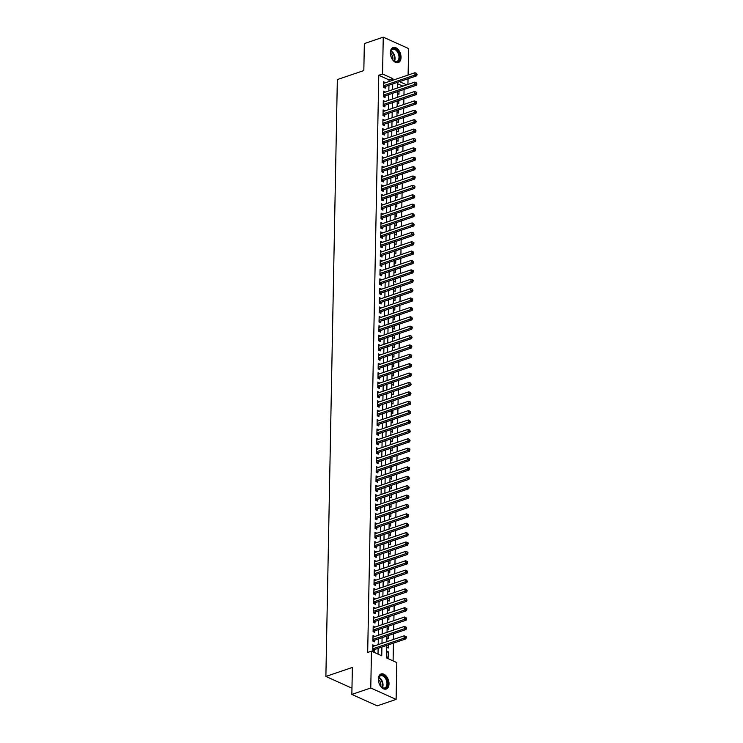 <?xml version="1.0" encoding="UTF-8"?>
<svg xmlns="http://www.w3.org/2000/svg" width="743" height="743" viewBox="0 0 743 743"><rect width="100%" height="100%" fill="white"/><g stroke="black" fill="none" stroke-linecap="round" stroke-linejoin="round"><path stroke-width="1.11" d="M378.326 679.093A7.959 4.95 -108.8 0 1 381.113 673.966A7.959 4.95 -108.8 0 1 386.462 676.362A7.959 4.95 -108.8 0 1 389.016 683.913A7.959 4.95 -108.8 0 1 386.239 689.04A7.959 4.95 -108.8 0 1 380.89 686.643A7.959 4.95 -108.8 0 1 378.326 679.093M390.354 52.651A7.959 4.95 -108.8 0 1 393.14 47.524A7.959 4.95 -108.8 0 1 398.489 49.92A7.959 4.95 -108.8 0 1 401.044 57.471A7.959 4.95 -108.8 0 1 398.267 62.607A7.959 4.95 -108.8 0 1 392.917 60.211A7.959 4.95 -108.8 0 1 390.354 52.651M351.978 687.619L351.225 687.869L325.88 676.446L337.341 79.566L363.829 70.566L364.339 43.586L383.258 37.15L408.613 48.574L408.102 75.052M408.028 78.767L407.926 84.442M393.093 660.899L393.437 643.141M393.502 639.435L393.614 633.76M393.688 630.045L393.799 624.371M393.864 620.665L393.976 614.99M394.05 611.275L394.152 605.601M394.227 601.895L394.338 596.22M394.403 592.505L394.514 586.831M394.589 583.125L394.7 577.45M394.765 573.735L394.877 568.061M394.951 564.355L395.053 558.68M395.127 554.965L395.239 549.291M395.304 545.585L395.415 539.91M395.49 536.195L395.601 530.521M395.666 526.815L395.778 521.14M395.852 517.425L395.954 511.751M396.028 508.045L396.14 502.37M396.205 498.655L396.316 492.98M396.39 489.275L396.502 483.6M396.567 479.894L396.678 474.21M396.753 470.505L396.855 464.83M396.929 461.124L397.041 455.44M397.106 451.735L397.217 446.06M397.291 442.354L397.403 436.68M397.468 432.965L397.579 427.29M397.654 423.584L397.756 417.91M397.83 414.195L397.942 408.52M398.007 404.814L398.118 399.14M398.192 395.425L398.304 389.75M398.369 386.044L398.48 380.37M398.554 376.655L398.657 370.98M398.731 367.274L398.842 361.6M398.907 357.885L399.019 352.21M399.093 348.504L399.205 342.829M399.27 339.114L399.381 333.44M399.455 329.734L399.558 324.059M399.632 320.344L399.743 314.67M399.818 310.964L399.92 305.289M399.994 301.574L400.106 295.9M400.171 292.194L400.282 286.519M400.356 282.804L400.458 277.13M400.533 273.424L400.644 267.749M400.718 264.034L400.821 258.36M400.895 254.654L401.006 248.979M401.071 245.264L401.183 239.59M401.257 235.884L401.359 230.209M401.434 226.494L401.545 220.82M401.619 217.114L401.722 211.439M401.796 207.734L401.907 202.05M401.972 198.344L402.084 192.669M402.158 188.963L402.26 183.28M402.334 179.574L402.446 173.899M402.52 170.193L402.622 164.519M402.697 160.804L402.808 155.129M402.873 151.423L402.985 145.749M403.059 142.034L403.161 136.359M403.235 132.653L403.347 126.979M403.421 123.264L403.523 117.589M403.598 113.883L403.709 108.209M403.774 104.494L403.886 98.819M403.96 95.113L404.062 89.439M386.787 645.407L386.546 657.945L396.818 662.58L396.112 699.414L370.766 687.99L371.472 651.156L381.744 655.79L381.911 647.06M370.766 687.99L351.848 694.426L377.193 705.85L396.112 699.414M374.556 645.881L372.847 644.822L372.735 650.459L374.444 651.23L374.481 649.586M374.732 636.491L373.023 635.441L372.912 641.07L374.63 641.841L374.658 640.206M374.909 627.111L373.2 626.052L373.097 631.689L374.806 632.46L374.844 630.816M375.094 617.721L373.385 616.671L373.274 622.3L374.992 623.071L375.02 621.436M375.271 608.341L373.562 607.291L373.46 612.919L375.169 613.69L375.196 612.046M375.456 598.951L373.748 597.901L373.636 603.53L375.345 604.3L375.382 602.666M375.633 589.57L373.924 588.521L373.813 594.149L375.531 594.92L375.559 593.276M375.809 580.181L374.101 579.131L373.998 584.76L375.707 585.54L375.744 583.896M375.995 570.8L374.286 569.751L374.175 575.379L375.893 576.15L375.921 574.506M376.172 561.411L374.463 560.361L374.361 565.99L376.069 566.77L376.097 565.126M376.357 552.03L374.648 550.981L374.537 556.609L376.246 557.38L376.283 555.736M376.534 542.641L374.825 541.591L374.713 547.22L376.432 548L376.46 546.356M376.71 533.26L375.011 532.211L374.899 537.839L376.608 538.61L376.645 536.966M376.896 523.871L375.187 522.821L375.076 528.449L376.794 529.23L376.822 527.586M377.072 514.49L375.364 513.441L375.261 519.069L376.97 519.84L376.998 518.196M377.258 505.101L375.549 504.051L375.438 509.689L377.147 510.46L377.184 508.816M377.435 495.72L375.726 494.671L375.614 500.299L377.333 501.07L377.36 499.426M377.611 486.331L375.912 485.281L375.8 490.919L377.509 491.69L377.546 490.046M377.797 476.95L376.088 475.901L375.977 481.529L377.695 482.3L377.723 480.656M377.973 467.561L376.264 466.511L376.162 472.149L377.871 472.919L377.899 471.276M378.159 458.18L376.45 457.131L376.339 462.759L378.057 463.53L378.085 461.886M378.336 448.791L376.627 447.741L376.515 453.379L378.233 454.149L378.261 452.506M378.512 439.41L376.812 438.361L376.701 443.989L378.41 444.76L378.447 443.116M378.698 430.03L376.989 428.971L376.877 434.609L378.596 435.379L378.624 433.736M378.874 420.64L377.165 419.591L377.063 425.219L378.772 425.99L378.809 424.346M379.06 411.26L377.351 410.201L377.24 415.839L378.958 416.609L378.986 414.966M379.236 401.87L377.528 400.821L377.416 406.449L379.134 407.22L379.162 405.576M379.413 392.49L377.713 391.431L377.602 397.068L379.311 397.839L379.348 396.195M379.599 383.1L377.89 382.051L377.778 387.679L379.497 388.45L379.524 386.815M379.775 373.72L378.066 372.661L377.964 378.298L379.673 379.069L379.71 377.425M379.961 364.33L378.252 363.281L378.141 368.909L379.859 369.68L379.887 368.045M380.137 354.95L378.428 353.891L378.326 359.528L380.035 360.299L380.063 358.655M380.314 345.56L378.614 344.511L378.503 350.139L380.212 350.91L380.249 349.275M380.5 336.18L378.791 335.13L378.679 340.758L380.397 341.529L380.425 339.885M380.676 326.79L378.967 325.74L378.865 331.369L380.574 332.14L380.611 330.505M380.862 317.41L379.153 316.36L379.041 321.988L380.76 322.759L380.787 321.115M381.038 308.02L379.329 306.97L379.227 312.599L380.936 313.37L380.964 311.735M381.215 298.64L379.515 297.59L379.404 303.218L381.113 303.989L381.15 302.345M381.4 289.25L379.692 288.2L379.58 293.829L381.298 294.609L381.326 292.965M381.577 279.87L379.868 278.82L379.766 284.448L381.475 285.219L381.512 283.575M381.763 270.48L380.054 269.43L379.942 275.059L381.661 275.839L381.688 274.195M381.939 261.099L380.23 260.05L380.128 265.678L381.837 266.449L381.865 264.805M382.116 251.71L380.416 250.66L380.305 256.289L382.013 257.069L382.051 255.425M382.301 242.329L380.592 241.28L380.481 246.908L382.199 247.679L382.227 246.035M382.478 232.94L380.769 231.89L380.667 237.519L382.376 238.299L382.413 236.655M382.664 223.559L380.955 222.51L380.843 228.138L382.561 228.909L382.589 227.265M382.84 214.17L381.131 213.12L381.029 218.758L382.738 219.529L382.766 217.885M383.016 204.789L381.317 203.74L381.205 209.368L382.914 210.139L382.951 208.495M383.202 195.4L381.493 194.35L381.382 199.988L383.1 200.759L383.128 199.115M383.379 186.019L381.67 184.97L381.568 190.598L383.277 191.369L383.314 189.725M383.564 176.63L381.856 175.58L381.744 181.218L383.462 181.989L383.49 180.345M383.741 167.249L382.032 166.2L381.93 171.828L383.639 172.599L383.667 170.955M383.917 157.869L382.218 156.81L382.106 162.448L383.815 163.219L383.852 161.575M384.103 148.479L382.394 147.43L382.283 153.058L384.001 153.829L384.029 152.185M384.28 139.099L382.571 138.04L382.469 143.678L384.177 144.448L384.215 142.805M384.465 129.709L382.756 128.66L382.645 134.288L384.363 135.059L384.391 133.415M384.642 120.329L382.933 119.27L382.831 124.908L384.54 125.678L384.568 124.035M384.818 110.939L383.119 109.89L383.007 115.518L384.716 116.289L384.753 114.654M385.004 101.559L383.295 100.5L383.184 106.138L384.902 106.908L384.93 105.265M385.18 92.169L383.472 91.12L383.369 96.748L385.078 97.519L385.115 95.884M397.384 93.599L398.963 94.315L399.019 91.148M397.199 102.989L398.787 103.695L398.842 100.537M397.022 112.369L398.601 113.085L398.666 109.918M396.836 121.759L398.424 122.465L398.48 119.307M396.66 131.139L398.239 131.855L398.304 128.688M396.474 140.529L398.062 141.235L398.118 138.077M396.298 149.91L397.886 150.625L397.942 147.458M396.121 159.299L397.7 160.005L397.765 156.847M395.935 168.68L397.524 169.395L397.579 166.228M395.759 178.069L397.338 178.775L397.403 175.617M395.573 187.45L397.161 188.165L397.217 184.998M395.397 196.83L396.985 197.545L397.041 194.387M395.22 206.22L396.799 206.935L396.864 203.768M395.035 215.6L396.623 216.315L396.678 213.157M394.858 224.99L396.437 225.705L396.502 222.538M394.672 234.37L396.26 235.085L396.316 231.927M394.496 243.76L396.084 244.475L396.14 241.308M394.319 253.14L395.898 253.855L395.963 250.688M394.134 262.53L395.722 263.245L395.778 260.078M393.957 271.91L395.536 272.625L395.601 269.458M393.771 281.3L395.36 282.015L395.415 278.848M393.595 290.68L395.183 291.395L395.239 288.228M393.418 300.07L394.997 300.785L395.062 297.618M393.233 309.45L394.821 310.165L394.877 306.998M393.056 318.84L394.635 319.555L394.7 316.388M392.871 328.22L394.459 328.935L394.514 325.768M392.694 337.61L394.273 338.325L394.338 335.158M392.518 346.99L394.096 347.705L394.161 344.538M392.332 356.38L393.92 357.095L393.976 353.928M392.155 365.76L393.734 366.475L393.799 363.308M391.97 375.15L393.558 375.856L393.614 372.698M391.793 384.53L393.372 385.245L393.437 382.078M391.617 393.92L393.196 394.626L393.261 391.468M391.431 403.3L393.019 404.016L393.075 400.849M391.255 412.69L392.833 413.396L392.898 410.238M391.069 422.07L392.657 422.786L392.713 419.619M390.892 431.46L392.471 432.166L392.536 429.008M390.716 440.84L392.295 441.556L392.36 438.389M390.53 450.23L392.118 450.936L392.174 447.778M390.354 459.611L391.933 460.326L391.998 457.159M390.168 468.991L391.756 469.706L391.812 466.548M389.991 478.381L391.57 479.096L391.635 475.929M389.815 487.761L391.394 488.476L391.459 485.318M389.629 497.151L391.217 497.866L391.273 494.699M389.453 506.531L391.032 507.246L391.097 504.088M389.267 515.921L390.855 516.636L390.911 513.469M389.091 525.301L390.669 526.016L390.734 522.849M388.914 534.691L390.493 535.406L390.558 532.239M388.728 544.071L390.316 544.786L390.372 541.619M388.552 553.461L390.131 554.176L390.196 551.009M388.366 562.841L389.954 563.556L390.01 560.389M388.19 572.231L389.769 572.946L389.834 569.779M388.013 581.611L389.592 582.326L389.657 579.159M387.827 591.001L389.416 591.716L389.471 588.549M387.651 600.381L389.23 601.096L389.295 597.929M387.465 609.771L389.053 610.486L389.109 607.319M387.289 619.151L388.868 619.866L388.933 616.699M387.112 628.541L388.691 629.256L388.756 626.089M386.927 637.921L388.515 638.636L388.57 635.469M386.75 647.311L388.329 648.026L388.394 644.859M402.892 86.151L397.57 83.745M397.486 87.971L397.598 82.315M397.31 97.352L397.412 91.695M397.124 106.741L397.236 101.085M396.948 116.122L397.059 110.466M396.873 119.855L396.79 125.521M396.697 129.236L396.604 134.901M396.511 138.625L396.428 144.291M396.335 148.006L396.251 153.671M395.685 181.821L395.796 176.156M395.508 191.202L395.61 185.546M395.434 194.926L395.35 200.601M395.257 204.316L395.165 209.981M395.072 213.696L394.988 219.371M394.895 223.086L394.802 228.751M394.607 238.131L394.709 232.466M394.422 247.512L394.533 241.856M394.245 256.902L394.357 251.236M393.883 275.672L393.994 270.006M393.632 288.776L393.549 294.451M393.456 298.166L393.363 303.831M393.27 307.546L393.186 313.212M392.982 322.592L393.093 316.936M392.806 331.972L392.908 326.316M392.62 341.362L392.731 335.706M392.443 350.742L392.555 345.086M391.542 397.672L391.654 392.016M391.357 407.053L391.468 401.396M391.18 416.442L391.292 410.786M391.004 425.823L391.106 420.166M390.929 429.547L390.846 435.222M390.753 438.937L390.66 444.602M390.103 472.752L390.205 467.087M389.917 482.133L390.029 476.477M389.741 491.522L389.852 485.857M389.555 500.903L389.666 495.247M389.378 510.292L389.49 504.627M389.304 514.017L389.221 519.682M389.128 523.397L389.044 529.072M388.951 532.787L388.858 538.452M388.765 542.167L388.682 547.842M388.301 566.603L388.403 560.937M388.115 575.983L388.227 570.327M387.939 585.363L388.05 579.707M387.865 589.097L387.781 594.762M387.688 598.477L387.595 604.143M387.502 607.867L387.419 613.532M387.326 617.247L387.233 622.913M387.038 632.293L387.149 626.637M386.852 641.673L386.964 636.017M386.676 651.063L388.255 651.778L388.152 657.406L386.564 656.691M389.016 81.544L389.044 79.9L378.772 75.275L367.683 652.438L371.472 651.156M378.02 654.109L378.131 648.342M378.206 644.636L378.308 638.961M378.382 635.246L378.493 629.572M378.568 625.866L378.67 620.191M378.744 616.476L378.856 610.802M378.921 607.096L379.032 601.421M379.106 597.716L379.209 592.032M379.283 588.326L379.394 582.651M379.469 578.946L379.571 573.262M379.645 569.556L379.757 563.881M379.822 560.176L379.933 554.501M380.007 550.786L380.11 545.111M380.184 541.406L380.295 535.731M380.37 532.016L380.472 526.341M380.546 522.635L380.657 516.961M380.722 513.246L380.834 507.571M380.908 503.865L381.01 498.191M381.085 494.476L381.196 488.801M381.27 485.095L381.373 479.421M381.447 475.706L381.558 470.031M381.623 466.325L381.735 460.651M381.809 456.936L381.921 451.261M381.986 447.555L382.097 441.881M382.171 438.166L382.274 432.491M382.348 428.785L382.459 423.111M382.524 419.396L382.636 413.721M382.71 410.015L382.821 404.341M382.886 400.626L382.998 394.951M383.072 391.245L383.174 385.571M383.249 381.856L383.36 376.181M383.425 372.475L383.537 366.801M383.611 363.086L383.722 357.411M383.787 353.705L383.899 348.03M383.973 344.315L384.075 338.641M384.15 334.935L384.261 329.26M384.326 325.555L384.437 319.871M384.512 316.165L384.623 310.49M384.688 306.785L384.8 301.101M384.874 297.395L384.976 291.72M385.05 288.015L385.162 282.34M385.227 278.625L385.338 272.95M385.413 269.245L385.524 263.57M385.589 259.855L385.701 254.18M385.775 250.475L385.877 244.8M385.951 241.085L386.063 235.41M386.128 231.705L386.239 226.03M386.314 222.315L386.425 216.64M386.49 212.935L386.601 207.26M386.676 203.545L386.778 197.87M386.852 194.164L386.964 188.49M387.029 184.775L387.14 179.1M387.214 175.394L387.326 169.72M387.391 166.005L387.502 160.33M387.577 156.624L387.679 150.95M387.753 147.235L387.865 141.56M387.93 137.854L388.041 132.18M388.115 128.465L388.227 122.79M388.292 119.084L388.403 113.41M388.478 109.695L388.58 104.02M388.654 100.314L388.765 94.64M388.83 90.925L388.942 85.25M385.366 82.789L383.657 81.73L383.546 87.368L385.264 88.138L385.292 86.494M351.848 694.426L352.368 667.437L325.88 676.446M378.772 75.275L382.552 73.984L383.258 37.15M392.796 80.253L392.833 78.619L382.552 73.984M381.986 643.345L382.097 637.67M382.171 633.965L382.274 628.29M382.348 624.575L382.459 618.9M382.524 615.195L382.636 609.52M382.71 605.814L382.812 600.13M382.886 596.425L382.998 590.75M383.072 587.044L383.174 581.36M383.249 577.655L383.36 571.98M383.425 568.274L383.537 562.6M383.611 558.885L383.713 553.21M383.787 549.504L383.899 543.83M383.973 540.115L384.075 534.44M384.15 530.734L384.261 525.06M384.326 521.345L384.437 515.67M384.512 511.964L384.614 506.289M384.688 502.574L384.8 496.9M384.874 493.194L384.976 487.519M385.05 483.804L385.162 478.13M385.227 474.424L385.338 468.749M385.413 465.034L385.515 459.36M385.589 455.654L385.701 449.979M385.775 446.264L385.877 440.59M385.951 436.884L386.063 431.209M386.128 427.494L386.239 421.82M386.314 418.114L386.416 412.439M386.49 408.724L386.601 403.05M386.676 399.344L386.778 393.669M386.852 389.954L386.964 384.28M387.029 380.574L387.14 374.899M387.214 371.184L387.326 365.51M387.391 361.804L387.502 356.129M387.577 352.414L387.679 346.74M387.753 343.034L387.865 337.359M387.93 333.644L388.041 327.969M388.115 324.264L388.227 318.589M388.292 314.883L388.403 309.199M388.478 305.494L388.58 299.819M388.654 296.113L388.765 290.429M388.83 286.724L388.942 281.049M389.016 277.343L389.128 271.669M389.193 267.954L389.304 262.279M389.378 258.573L389.481 252.899M389.555 249.184L389.666 243.509M389.731 239.803L389.843 234.129M389.917 230.414L390.029 224.739M390.094 221.033L390.205 215.359M390.279 211.644L390.381 205.969M390.456 202.263L390.567 196.589M390.632 192.874L390.744 187.199M390.818 183.493L390.929 177.818M390.994 174.103L391.106 168.429M391.18 164.723L391.282 159.048M391.357 155.333L391.468 149.659M391.533 145.953L391.645 140.278M391.719 136.563L391.83 130.889M391.895 127.183L392.007 121.508M392.081 117.793L392.183 112.119M392.258 108.413L392.369 102.738M392.434 99.023L392.545 93.349M392.62 89.643L392.731 83.968M396.158 157.386L396.047 163.07M395.973 166.776L395.861 172.45M394.171 260.626L394.059 266.3M393.809 279.396L393.706 285.071M392.369 354.476L392.258 360.151M392.193 363.856L392.081 369.531M392.007 373.246L391.905 378.921M391.83 382.626L391.719 388.301M390.567 448.317L390.456 454.001M390.391 457.707L390.279 463.381M388.589 551.557L388.478 557.231M406.681 84.86L399.548 81.646M389.044 79.9L392.833 78.619M383.629 83.095L385.366 82.51M386.648 652.326L388.255 651.778M383.453 92.485L385.19 91.891M383.267 101.865L385.004 101.28M383.091 111.255L384.828 110.661M382.905 120.635L384.651 120.05M382.729 130.025L384.465 129.431M382.552 139.405L384.289 138.82M382.366 148.795L384.103 148.201M382.19 158.175L383.927 157.581M382.004 167.565L383.75 166.971M381.828 176.945L383.564 176.351M381.651 186.335L383.388 185.741M381.465 195.715L383.202 195.121M381.289 205.105L383.026 204.511M381.103 214.486L382.849 213.891M380.927 223.875L382.664 223.281M380.75 233.256L382.487 232.661M380.565 242.636L382.301 242.051M380.388 252.026L382.125 251.431M380.202 261.406L381.948 260.821M380.026 270.796L381.763 270.201M379.849 280.176L381.586 279.591M379.664 289.566L381.4 288.971M379.487 298.946L381.224 298.361M379.301 308.336L381.048 307.741M379.125 317.716L380.862 317.131M378.949 327.106L380.685 326.511M378.763 336.486L380.5 335.901M378.586 345.876L380.323 345.281M378.401 355.256L380.147 354.671M378.224 364.646L379.961 364.051M378.048 374.026L379.784 373.441M377.862 383.416L379.599 382.821M377.685 392.796L379.422 392.211M377.5 402.186L379.246 401.591M377.323 411.566L379.06 410.981M377.147 420.956L378.884 420.362M376.961 430.336L378.698 429.742M376.785 439.726L378.521 439.132M376.599 449.106L378.345 448.512M376.422 458.496L378.159 457.902M376.246 467.876L377.983 467.282M376.06 477.266L377.797 476.672M375.884 486.646L377.62 486.052M375.698 496.036L377.444 495.442M375.521 505.416L377.258 504.822M375.336 514.797L377.082 514.212M375.159 524.186L376.896 523.592M374.983 533.567L376.72 532.982M374.797 542.957L376.543 542.362M374.621 552.337L376.357 551.752M374.435 561.727L376.181 561.132M374.258 571.107L375.995 570.522M374.082 580.497L375.819 579.902M373.896 589.877L375.642 589.292M373.72 599.267L375.456 598.672M373.534 608.647L375.28 608.062M373.357 618.037L375.094 617.442M373.181 627.417L374.918 626.832M372.995 636.807L374.741 636.212M372.819 646.187L374.556 645.602M383.574 86.197L384.688 86.699L416.619 75.842L414.91 75.071L383.583 85.724M416.414 74.263L417.102 74.569L416.433 73.325L416.414 74.263L414.91 75.071L414.956 72.721L383.62 83.374M384.688 86.699A1.022 0.687 -65.7 0 0 384.4 86.866L383.713 87.442M416.619 75.842L417.102 74.569M416.433 73.325L414.956 72.721M390.474 53.19A6.891 4.291 -108.8 0 1 390.521 52.409A6.891 4.291 -108.8 0 1 395.508 49.075A6.891 4.291 -108.8 0 1 399.725 57.35A6.891 4.291 -108.8 0 1 393.214 60.322A6.891 4.291 -108.8 0 1 390.474 53.19M393.093 60.202A6.381 3.966 71.2 0 0 396.771 61.437A6.381 3.966 71.2 0 0 399 57.332A6.381 3.966 71.2 0 0 396.948 51.276A6.381 3.966 71.2 0 0 392.666 49.354A6.381 3.966 71.2 0 0 390.502 52.586M390.474 53.059A5.025 3.13 -108.8 0 1 392.917 58.678A5.025 3.13 -108.8 0 1 392.778 59.839M397.709 62.737A7.913 4.922 71.2 0 0 400.403 57.666A7.913 4.922 71.2 0 0 392.62 47.756M380.862 675.183A6.891 4.291 -108.8 0 1 387.131 680.347A6.891 4.291 -108.8 0 1 385.273 688.241A6.891 4.291 -108.8 0 1 381.187 686.764A6.891 4.291 -108.8 0 1 378.493 678.851A6.891 4.291 -108.8 0 1 380.862 675.183M381.066 686.643A6.381 3.966 71.2 0 0 384.735 687.879A6.381 3.966 71.2 0 0 384.744 687.879A6.381 3.966 71.2 0 0 386.453 680.569A6.381 3.966 71.2 0 0 380.648 675.796A6.381 3.966 71.2 0 0 380.639 675.796A6.381 3.966 71.2 0 0 378.475 679.018M378.447 679.501A5.025 3.13 -108.8 0 1 380.75 686.281M385.682 689.179A7.913 4.922 71.2 0 0 387.725 680.124A7.913 4.922 71.2 0 0 380.592 674.198M383.388 95.587L384.502 96.088L416.442 85.231L414.724 84.461L383.397 95.104M416.238 83.653L416.925 83.959L416.256 82.714L416.238 83.653L414.724 84.461L414.77 82.111L383.444 92.764M384.502 96.088A1.022 0.687 -65.7 0 0 384.224 96.246L383.527 96.822M416.442 85.231L416.925 83.959M416.256 82.714L414.77 82.111M383.212 104.967L384.326 105.469L416.256 94.612L414.548 93.841L383.221 104.494M416.061 93.033L416.739 93.339L416.758 92.401L416.08 92.095L416.061 93.033L414.548 93.841L414.594 91.491L383.267 102.144M384.326 105.469A1.022 0.687 -65.7 0 0 384.038 105.636L383.351 106.212M416.256 94.612L416.739 93.339M416.08 92.095L414.594 91.491M383.026 114.348L384.15 114.859L416.08 104.001L414.371 103.231L383.035 113.874M415.876 102.423L416.563 102.729L416.582 101.791L415.894 101.485L415.876 102.423L414.371 103.231L414.408 100.881L383.082 111.534M384.15 114.859A1.022 0.687 -65.7 0 0 383.862 115.016L383.174 115.592M416.08 104.001L416.563 102.729M415.894 101.485L414.408 100.881M382.849 123.737L383.964 124.239L415.904 113.382L414.185 112.611L382.859 123.264M415.699 111.803L416.386 112.109L415.718 110.865L415.699 111.803L414.185 112.611L414.232 110.261L382.905 120.914M383.964 124.239A1.022 0.687 -65.7 0 0 383.685 124.406L382.989 124.982M415.904 113.382L416.386 112.109M415.718 110.865L414.232 110.261M382.673 133.118L383.787 133.629L415.718 122.771L414.009 121.991L382.682 132.644M415.513 121.193L416.201 121.499L415.532 120.255L415.513 121.193L414.009 121.991L414.055 119.651L382.719 130.304M383.787 133.629A1.022 0.687 -65.7 0 0 383.499 133.786L382.812 134.362M415.718 122.771L416.201 121.499M415.532 120.255L414.055 119.651M382.487 142.507L383.602 143.009L415.541 132.152L413.823 131.381L382.496 142.034M415.337 130.573L416.024 130.879L415.356 129.635L415.337 130.573L413.823 131.381L413.87 129.031L382.543 139.684M383.602 143.009A1.022 0.687 -65.7 0 0 383.323 143.176L382.626 143.752M415.541 132.152L416.024 130.879M415.356 129.635L413.87 129.031M382.311 151.888L383.425 152.399L415.356 141.542L413.647 140.761L382.32 151.414M415.161 139.963L415.839 140.269L415.179 139.025L415.161 139.963L413.647 140.761L413.693 138.421L382.366 149.074M383.425 152.399A1.022 0.687 -65.7 0 0 383.137 152.556L382.45 153.132M415.356 141.542L415.839 140.269M415.179 139.025L413.693 138.421M382.125 161.277L383.249 161.779L415.179 150.922L413.47 150.151L382.134 160.804M414.975 149.343L415.662 149.649L415.681 148.711L414.993 148.405L414.975 149.343L413.47 150.151L413.507 147.801L382.181 158.454M383.249 161.779A1.022 0.687 -65.7 0 0 382.961 161.946L382.274 162.522M415.179 150.922L415.662 149.649M414.993 148.405L413.507 147.801M381.948 170.658L383.063 171.169L415.003 160.312L413.284 159.531L381.958 170.184M414.798 158.733L415.486 159.039L415.504 158.101L414.817 157.785L414.798 158.733L413.284 159.531L413.331 157.191L382.004 167.844M383.063 171.169A1.022 0.687 -65.7 0 0 382.784 171.327L382.088 171.902M415.003 160.312L415.486 159.039M414.817 157.785L413.331 157.191M381.772 180.047L382.886 180.549L414.817 169.692L413.108 168.921L381.781 179.574M414.613 168.113L415.3 168.42L414.631 167.175L414.613 168.113L413.108 168.921L413.154 166.571L381.818 177.224M382.886 180.549A1.022 0.687 -65.7 0 0 382.599 180.716L381.911 181.292M414.817 169.692L415.3 168.42M414.631 167.175L413.154 166.571M381.586 189.428L382.701 189.939L414.64 179.082L412.922 178.301L381.596 188.954M414.436 177.503L415.123 177.809L415.142 176.871L414.455 176.555L414.436 177.503L412.922 178.301L412.969 175.961L381.642 186.614M382.701 189.939A1.022 0.687 -65.7 0 0 382.422 190.097L381.726 190.672M414.64 179.082L415.123 177.809M414.455 176.555L412.969 175.961M381.41 198.818L382.524 199.319L414.455 188.462L412.746 187.691L381.419 198.344M414.26 186.883L414.938 187.19L414.956 186.252L414.278 185.945L414.26 186.883L412.746 187.691L412.792 185.341L381.465 195.994M382.524 199.319A1.022 0.687 -65.7 0 0 382.236 199.486L381.549 200.062M414.455 188.462L414.938 187.19M414.278 185.945L412.792 185.341M381.224 208.198L382.348 208.709L414.278 197.842L412.569 197.071L381.233 207.724M414.074 196.263L414.761 196.579L414.092 195.325L414.074 196.263L412.569 197.071L412.606 194.731L381.28 205.384M382.348 208.709A1.022 0.687 -65.7 0 0 382.06 208.867L381.373 209.442M414.278 197.842L414.761 196.579M414.092 195.325L412.606 194.731M381.048 217.588L382.162 218.089L414.102 207.232L412.384 206.461L381.057 217.114M413.897 205.653L414.585 205.96L414.603 205.022L413.916 204.715L413.897 205.653L412.384 206.461L412.43 204.111L381.103 214.764M382.162 218.089A1.022 0.687 -65.7 0 0 381.883 218.256L381.187 218.823M414.102 207.232L414.585 205.96M413.916 204.715L412.43 204.111M380.871 226.968L381.986 227.469L413.916 216.612L412.207 215.841L380.88 226.494M413.712 215.033L414.399 215.349L413.73 214.095L413.712 215.033L412.207 215.841L412.254 213.501L380.918 224.154M381.986 227.469A1.022 0.687 -65.7 0 0 381.698 227.637L381.01 228.212M413.916 216.612L414.399 215.349M413.73 214.095L412.254 213.501M380.685 236.358L381.8 236.859L413.74 226.002L412.021 225.231L380.695 235.884M413.535 224.423L414.222 224.73L413.554 223.485L413.535 224.423L412.021 225.231L412.068 222.881L380.741 233.534M381.8 236.859A1.022 0.687 -65.7 0 0 381.521 237.026L380.825 237.593M413.74 226.002L414.222 224.73M413.554 223.485L412.068 222.881M380.509 245.738L381.623 246.239L413.554 235.382L411.845 234.612L380.518 245.264M413.359 233.804L414.037 234.119L413.377 232.865L413.359 233.804L411.845 234.612L411.891 232.271L380.565 242.924M381.623 246.239A1.022 0.687 -65.7 0 0 381.335 246.407L380.648 246.982M413.554 235.382L414.037 234.119M413.377 232.865L411.891 232.271M380.323 255.128L381.447 255.629L413.377 244.772L411.668 244.001L380.332 254.654M413.173 243.193L413.86 243.5L413.879 242.562L413.192 242.255L413.173 243.193L411.668 244.001L411.706 241.651L380.379 252.304M381.447 255.629A1.022 0.687 -65.7 0 0 381.159 255.796L380.472 256.363M413.377 244.772L413.86 243.5M413.192 242.255L411.706 241.651M380.147 264.508L381.261 265.01L413.201 254.152L411.483 253.382L380.156 264.034M412.997 252.574L413.684 252.889L413.015 251.636L412.997 252.574L411.483 253.382L411.529 251.041L380.202 261.685M381.261 265.01A1.022 0.687 -65.7 0 0 380.983 265.177L380.286 265.753M413.201 254.152L413.684 252.889M413.015 251.636L411.529 251.041M379.97 273.898L381.085 274.399L413.015 263.542L411.306 262.771L379.979 273.424M412.811 261.963L413.498 262.27L412.829 261.025L412.811 261.963L411.306 262.771L411.353 260.421L380.017 271.074M381.085 274.399A1.022 0.687 -65.7 0 0 380.797 274.566L380.11 275.133M413.015 263.542L413.498 262.27M412.829 261.025L411.353 260.421M379.784 283.278L380.899 283.78L412.839 272.922L411.12 272.152L379.794 282.804M412.634 271.344L413.322 271.659L413.34 270.721L412.653 270.406L412.634 271.344L411.12 272.152L411.167 269.811L379.84 280.455M380.899 283.78A1.022 0.687 -65.7 0 0 380.62 283.947L379.924 284.523M412.839 272.922L413.322 271.659M412.653 270.406L411.167 269.811M379.608 292.668L380.722 293.169L412.653 282.312L410.944 281.541L379.617 292.194M412.458 280.733L413.136 281.04L413.154 280.102L412.476 279.795L412.458 280.733L410.944 281.541L410.99 279.192L379.664 289.844M380.722 293.169A1.022 0.687 -65.7 0 0 380.435 293.336L379.747 293.903M412.653 282.312L413.136 281.04M412.476 279.795L410.99 279.192M379.422 302.048L380.546 302.55L412.476 291.693L410.758 290.922L379.432 301.574M412.272 290.114L412.959 290.429L412.291 289.176L412.272 290.114L410.758 290.922L410.805 288.581L379.478 299.225M380.546 302.55A1.022 0.687 -65.7 0 0 380.258 302.717L379.571 303.293M412.476 291.693L412.959 290.429M412.291 289.176L410.805 288.581M379.246 311.438L380.36 311.939L412.3 301.082L410.582 300.311L379.255 310.964M412.096 299.503L412.783 299.81L412.114 298.565L412.096 299.503L410.582 300.311L410.628 297.962L379.301 308.614M380.36 311.939A1.022 0.687 -65.7 0 0 380.082 312.097L379.385 312.673M412.3 301.082L412.783 299.81M412.114 298.565L410.628 297.962M379.069 320.818L380.184 321.32L412.114 310.463L410.405 309.692L379.079 320.344M411.91 308.884L412.597 309.199L411.928 307.946L411.91 308.884L410.405 309.692L410.452 307.351L379.116 317.995M380.184 321.32A1.022 0.687 -65.7 0 0 379.896 321.487L379.209 322.063M412.114 310.463L412.597 309.199M411.928 307.946L410.452 307.351M378.884 330.208L379.998 330.709L411.938 319.852L410.22 319.081L378.893 329.725M411.733 318.273L412.421 318.58L411.752 317.335L411.733 318.273L410.22 319.081L410.266 316.732L378.939 327.384M379.998 330.709A1.022 0.687 -65.7 0 0 379.719 330.867L379.023 331.443M411.938 319.852L412.421 318.58M411.752 317.335L410.266 316.732M378.707 339.588L379.822 340.09L411.752 329.233L410.043 328.462L378.716 339.114M411.557 327.654L412.235 327.96L412.254 327.022L411.576 326.716L411.557 327.654L410.043 328.462L410.09 326.112L378.763 336.765M379.822 340.09A1.022 0.687 -65.7 0 0 379.534 340.257L378.846 340.833M411.752 329.233L412.235 327.96M411.576 326.716L410.09 326.112M378.521 348.978L379.645 349.479L411.576 338.622L409.857 337.851L378.531 348.495M411.371 337.043L412.059 337.35L411.39 336.105L411.371 337.043L409.857 337.851L409.904 335.502L378.577 346.154M379.645 349.479A1.022 0.687 -65.7 0 0 379.357 349.637L378.67 350.213M411.576 338.622L412.059 337.35M411.39 336.105L409.904 335.502M378.345 358.358L379.459 358.86L411.39 348.003L409.681 347.232L378.354 357.885M411.195 346.424L411.882 346.73L411.213 345.486L411.195 346.424L409.681 347.232L409.727 344.882L378.401 355.535M379.459 358.86A1.022 0.687 -65.7 0 0 379.181 359.027L378.484 359.603M411.39 348.003L411.882 346.73M411.213 345.486L409.727 344.882M378.168 367.748L379.283 368.249L411.213 357.392L409.504 356.621L378.178 367.265M411.009 355.813L411.696 356.12L411.715 355.182L411.028 354.875L411.009 355.813L409.504 356.621L409.551 354.272L378.215 364.924M379.283 368.249A1.022 0.687 -65.7 0 0 378.995 368.407L378.308 368.983M411.213 357.392L411.696 356.12M411.028 354.875L409.551 354.272M377.983 377.128L379.097 377.63L411.037 366.773L409.319 366.002L377.992 376.655M410.833 365.194L411.52 365.5L411.538 364.562L410.851 364.256L410.833 365.194L409.319 366.002L409.365 363.652L378.038 374.305M379.097 377.63A1.022 0.687 -65.7 0 0 378.819 377.797L378.122 378.373M411.037 366.773L411.52 365.5M410.851 364.256L409.365 363.652M377.806 386.509L378.921 387.019L410.851 376.162L409.142 375.391L377.815 386.035M410.656 374.583L411.334 374.89L411.353 373.952L410.675 373.645L410.656 374.583L409.142 375.391L409.189 373.042L377.862 383.694M378.921 387.019A1.022 0.687 -65.7 0 0 378.633 387.177L377.946 387.753M410.851 376.162L411.334 374.89M410.675 373.645L409.189 373.042M377.62 395.898L378.744 396.4L410.675 385.543L408.956 384.772L377.63 395.425M410.47 383.964L411.158 384.27L410.489 383.026L410.47 383.964L408.956 384.772L409.003 382.422L377.676 393.075M378.744 396.4A1.022 0.687 -65.7 0 0 378.456 396.567L377.769 397.143M410.675 385.543L411.158 384.27M410.489 383.026L409.003 382.422M377.444 405.279L378.558 405.789L410.489 394.932L408.78 394.152L377.453 404.805M410.294 393.353L410.981 393.66L410.312 392.415L410.294 393.353L408.78 394.152L408.826 391.812L377.5 402.465M378.558 405.789A1.022 0.687 -65.7 0 0 378.28 405.947L377.583 406.523M410.489 394.932L410.981 393.66M410.312 392.415L408.826 391.812M377.268 414.668L378.382 415.17L410.312 404.313L408.604 403.542L377.268 414.195M410.108 402.734L410.795 403.04L410.127 401.796L410.108 402.734L408.604 403.542L408.65 401.192L377.314 411.845M378.382 415.17A1.022 0.687 -65.7 0 0 378.094 415.337L377.407 415.913M410.312 404.313L410.795 403.04M410.127 401.796L408.65 401.192M377.082 424.049L378.196 424.559L410.136 413.702L408.418 412.922L377.091 423.575M409.932 412.124L410.619 412.43L409.95 411.185L409.932 412.124L408.418 412.922L408.464 410.582L377.138 421.235M378.196 424.559A1.022 0.687 -65.7 0 0 377.918 424.717L377.221 425.293M410.136 413.702L410.619 412.43M409.95 411.185L408.464 410.582M376.905 433.438L378.02 433.94L409.95 423.083L408.241 422.312L376.915 432.965M409.755 421.504L410.433 421.81L409.774 420.566L409.755 421.504L408.241 422.312L408.288 419.962L376.961 430.615M378.02 433.94A1.022 0.687 -65.7 0 0 377.732 434.107L377.045 434.683M409.95 423.083L410.433 421.81M409.774 420.566L408.288 419.962M376.72 442.819L377.843 443.33L409.774 432.472L408.056 431.692L376.729 442.345M409.569 430.894L410.257 431.2L409.588 429.956L409.569 430.894L408.056 431.692L408.102 429.352L376.775 440.005M377.843 443.33A1.022 0.687 -65.7 0 0 377.555 443.487L376.868 444.063M409.774 432.472L410.257 431.2M409.588 429.956L408.102 429.352M376.543 452.208L377.658 452.71L409.588 441.853L407.879 441.082L376.552 451.735M409.393 440.274L410.08 440.58L409.412 439.336L409.393 440.274L407.879 441.082L407.926 438.732L376.599 449.385M377.658 452.71A1.022 0.687 -65.7 0 0 377.379 452.877L376.682 453.453M409.588 441.853L410.08 440.58M409.412 439.336L407.926 438.732M376.357 461.589L377.481 462.1L409.412 451.242L407.703 450.462L376.367 461.115M409.207 449.664L409.895 449.97L409.913 449.032L409.226 448.716L409.207 449.664L407.703 450.462L407.749 448.122L376.413 458.775M377.481 462.1A1.022 0.687 -65.7 0 0 377.193 462.257L376.506 462.833M409.412 451.242L409.895 449.97M409.226 448.716L407.749 448.122M376.181 470.978L377.295 471.48L409.235 460.623L407.517 459.852L376.19 470.505M409.031 459.044L409.718 459.35L409.737 458.412L409.049 458.106L409.031 459.044L407.517 459.852L407.563 457.502L376.237 468.155M377.295 471.48A1.022 0.687 -65.7 0 0 377.017 471.647L376.32 472.223M409.235 460.623L409.718 459.35M409.049 458.106L407.563 457.502M376.004 480.359L377.119 480.87L409.049 470.003L407.34 469.232L376.014 479.885M408.854 468.424L409.532 468.74L409.551 467.802L408.864 467.486L408.854 468.424L407.34 469.232L407.387 466.892L376.06 477.545M377.119 480.87A1.022 0.687 -65.7 0 0 376.831 481.027L376.144 481.603M409.049 470.003L409.532 468.74M408.864 467.486L407.387 466.892M375.819 489.748L376.942 490.25L408.873 479.393L407.155 478.622L375.828 489.275M408.669 477.814L409.356 478.12L408.687 476.876L408.669 477.814L407.155 478.622L407.201 476.272L375.874 486.925M376.942 490.25A1.022 0.687 -65.7 0 0 376.655 490.417L375.967 490.984M408.873 479.393L409.356 478.12M408.687 476.876L407.201 476.272M375.642 499.129L376.757 499.63L408.687 488.773L406.978 488.002L375.652 498.655M408.492 487.194L409.179 487.51L408.511 486.256L408.492 487.194L406.978 488.002L407.025 485.662L375.698 496.315M376.757 499.63A1.022 0.687 -65.7 0 0 376.478 499.798L375.782 500.373M408.687 488.773L409.179 487.51M408.511 486.256L407.025 485.662M375.456 508.518L376.58 509.02L408.511 498.163L406.802 497.392L375.466 508.045M408.306 496.584L408.994 496.891L408.325 495.646L408.306 496.584L406.802 497.392L406.839 495.042L375.512 505.695M376.58 509.02A1.022 0.687 -65.7 0 0 376.292 509.187L375.605 509.754M408.511 498.163L408.994 496.891M408.325 495.646L406.839 495.042M375.28 517.899L376.395 518.4L408.334 507.543L406.616 506.772L375.289 517.425M408.13 505.964L408.817 506.28L408.148 505.026L408.13 505.964L406.616 506.772L406.662 504.432L375.336 515.085M376.395 518.4A1.022 0.687 -65.7 0 0 376.116 518.568L375.419 519.143M408.334 507.543L408.817 506.28M408.148 505.026L406.662 504.432M375.104 527.289L376.218 527.79L408.148 516.933L406.44 516.162L375.113 526.815M407.953 515.354L408.631 515.661L408.65 514.723L407.963 514.416L407.953 515.354L406.44 516.162L406.486 513.812L375.159 524.465M376.218 527.79A1.022 0.687 -65.7 0 0 375.93 527.957L375.243 528.524M408.148 516.933L408.631 515.661M407.963 514.416L406.486 513.812M374.918 536.669L376.032 537.17L407.972 526.313L406.254 525.542L374.927 536.195M407.768 524.734L408.455 525.05L407.786 523.796L407.768 524.734L406.254 525.542L406.3 523.202L374.974 533.845M376.032 537.17A1.022 0.687 -65.7 0 0 375.754 537.338L375.066 537.913M407.972 526.313L408.455 525.05M407.786 523.796L406.3 523.202M374.741 546.059L375.856 546.56L407.786 535.703L406.077 534.932L374.751 545.585M407.591 534.124L408.279 534.431L407.61 533.186L407.591 534.124L406.077 534.932L406.124 532.582L374.797 543.235M375.856 546.56A1.022 0.687 -65.7 0 0 375.577 546.727L374.881 547.294M407.786 535.703L408.279 534.431M407.61 533.186L406.124 532.582M374.556 555.439L375.679 555.94L407.61 545.083L405.901 544.313L374.565 554.965M407.405 543.505L408.093 543.82L408.111 542.882L407.424 542.566L407.405 543.505L405.901 544.313L405.938 541.972L374.611 552.616M375.679 555.94A1.022 0.687 -65.7 0 0 375.391 556.108L374.704 556.683M407.61 545.083L408.093 543.82M407.424 542.566L405.938 541.972M374.379 564.829L375.494 565.33L407.433 554.473L405.715 553.702L374.388 564.355M407.229 552.894L407.916 553.201L407.935 552.263L407.248 551.956L407.229 552.894L405.715 553.702L405.762 551.352L374.435 562.005M375.494 565.33A1.022 0.687 -65.7 0 0 375.215 565.497L374.518 566.064M407.433 554.473L407.916 553.201M407.248 551.956L405.762 551.352M374.203 574.209L375.317 574.71L407.248 563.853L405.539 563.083L374.212 573.735M407.053 562.275L407.731 562.59L407.749 561.652L407.062 561.337L407.053 562.275L405.539 563.083L405.585 560.742L374.258 571.386M375.317 574.71A1.022 0.687 -65.7 0 0 375.029 574.878L374.342 575.453M407.248 563.853L407.731 562.59M407.062 561.337L405.585 560.742M374.017 583.599L375.131 584.1L407.071 573.243L405.353 572.472L374.026 583.125M406.867 571.664L407.554 571.971L406.885 570.726L406.867 571.664L405.353 572.472L405.399 570.122L374.073 580.775M375.131 584.1A1.022 0.687 -65.7 0 0 374.853 584.258L374.166 584.834M407.071 573.243L407.554 571.971M406.885 570.726L405.399 570.122M373.84 592.979L374.955 593.481L406.885 582.623L405.176 581.853L373.85 592.505M406.69 581.045L407.368 581.36L406.709 580.107L406.69 581.045L405.176 581.853L405.223 579.512L373.896 590.156M374.955 593.481A1.022 0.687 -65.7 0 0 374.676 593.648L373.98 594.224M406.885 582.623L407.368 581.36M406.709 580.107L405.223 579.512M373.655 602.369L374.778 602.87L406.709 592.013L405 591.242L373.664 601.886M406.505 590.434L407.192 590.741L406.523 589.496L406.505 590.434L405 591.242L405.037 588.893L373.71 599.545M374.778 602.87A1.022 0.687 -65.7 0 0 374.491 603.028L373.803 603.604M406.709 592.013L407.192 590.741M406.523 589.496L405.037 588.893M373.478 611.749L374.593 612.251L406.532 601.393L404.814 600.623L373.488 611.275M406.328 599.815L407.015 600.13L406.347 598.877L406.328 599.815L404.814 600.623L404.861 598.273L373.534 608.926M374.593 612.251A1.022 0.687 -65.7 0 0 374.314 612.418L373.618 612.994M406.532 601.393L407.015 600.13M406.347 598.877L404.861 598.273M373.302 621.139L374.416 621.64L406.347 610.783L404.638 610.012L373.311 620.656M406.152 609.204L406.83 609.511L406.848 608.573L406.161 608.266L406.152 609.204L404.638 610.012L404.684 607.663L373.348 618.315M374.416 621.64A1.022 0.687 -65.7 0 0 374.128 621.798L373.441 622.374M406.347 610.783L406.83 609.511M406.161 608.266L404.684 607.663M373.116 630.519L374.231 631.021L406.17 620.164L404.452 619.393L373.125 630.045M405.966 618.585L406.653 618.891L405.984 617.647L405.966 618.585L404.452 619.393L404.498 617.043L373.172 627.696M374.231 631.021A1.022 0.687 -65.7 0 0 373.952 631.188L373.265 631.764M406.17 620.164L406.653 618.891M405.984 617.647L404.498 617.043M372.94 639.909L374.054 640.41L405.984 629.553L404.276 628.782L372.949 639.426M405.789 627.974L406.467 628.281L406.486 627.343L405.808 627.036L405.789 627.974L404.276 628.782L404.322 626.433L372.995 637.085M374.054 640.41A1.022 0.687 -65.7 0 0 373.775 640.568L373.079 641.144M405.984 629.553L406.467 628.281M405.808 627.036L404.322 626.433M372.754 649.289L373.878 649.791L405.808 638.934L404.099 638.163L372.763 648.815M405.604 637.355L406.291 637.661L406.31 636.723L405.622 636.417L405.604 637.355L404.099 638.163L404.136 635.813L372.81 646.466M373.878 649.791A1.022 0.687 -65.7 0 0 373.59 649.958L372.902 650.534M405.808 638.934L406.291 637.661M405.622 636.417L404.136 635.813M383.564 86.485L384.4 86.866M390.994 50.923A6.381 3.966 -108.8 0 1 395.053 58.669A6.381 3.966 -108.8 0 1 394.496 61.214M394.096 60.991A6.176 3.836 71.2 0 0 394.542 58.734A6.176 3.836 71.2 0 0 390.818 51.351M378.967 677.365A6.381 3.966 -108.8 0 1 382.469 687.656M382.06 687.433A6.176 3.836 71.2 0 0 378.781 677.783M383.388 95.875L384.224 96.246M383.202 105.255L384.038 105.636M383.026 114.645L383.862 115.016M382.84 124.025L383.685 124.406M382.664 133.415L383.499 133.786M382.487 142.795L383.323 143.176M382.301 152.185L383.137 152.556M382.125 161.565L382.961 161.946M381.939 170.955L382.784 171.327M381.763 180.335L382.599 180.716M381.586 189.725L382.422 190.097M381.4 199.105L382.236 199.486M381.224 208.486L382.06 208.867M381.038 217.875L381.883 218.256M380.862 227.256L381.698 227.637M380.685 236.645L381.521 237.026M380.5 246.026L381.335 246.407M380.323 255.416L381.159 255.796M380.137 264.796L380.983 265.177M379.961 274.186L380.797 274.566M379.784 283.566L380.62 283.947M379.599 292.956L380.435 293.336M379.422 302.336L380.258 302.717M379.236 311.726L380.082 312.097M379.06 321.106L379.896 321.487M378.884 330.496L379.719 330.867M378.698 339.876L379.534 340.257M378.521 349.266L379.357 349.637M378.336 358.646L379.181 359.027M378.159 368.036L378.995 368.407M377.983 377.416L378.819 377.797M377.797 386.806L378.633 387.177M377.62 396.186L378.456 396.567M377.435 405.576L378.28 405.947M377.258 414.956L378.094 415.337M377.082 424.346L377.918 424.717M376.896 433.726L377.732 434.107M376.72 443.116L377.555 443.487M376.534 452.496L377.379 452.877M376.357 461.886L377.193 462.257M376.172 471.266L377.017 471.647M375.995 480.647L376.831 481.027M375.819 490.036L376.655 490.417M375.633 499.417L376.478 499.798M375.456 508.806L376.292 509.187M375.271 518.187L376.116 518.568M375.094 527.576L375.93 527.957M374.918 536.957L375.754 537.338M374.732 546.346L375.577 546.727M374.556 555.727L375.391 556.108M374.37 565.117L375.215 565.497M374.193 574.497L375.029 574.878M374.017 583.887L374.853 584.258M373.831 593.267L374.676 593.648M373.655 602.657L374.491 603.028M373.469 612.037L374.314 612.418M373.292 621.427L374.128 621.798M373.116 630.807L373.952 631.188M372.93 640.197L373.775 640.568M372.754 649.577L373.59 649.958"/></g></svg>
